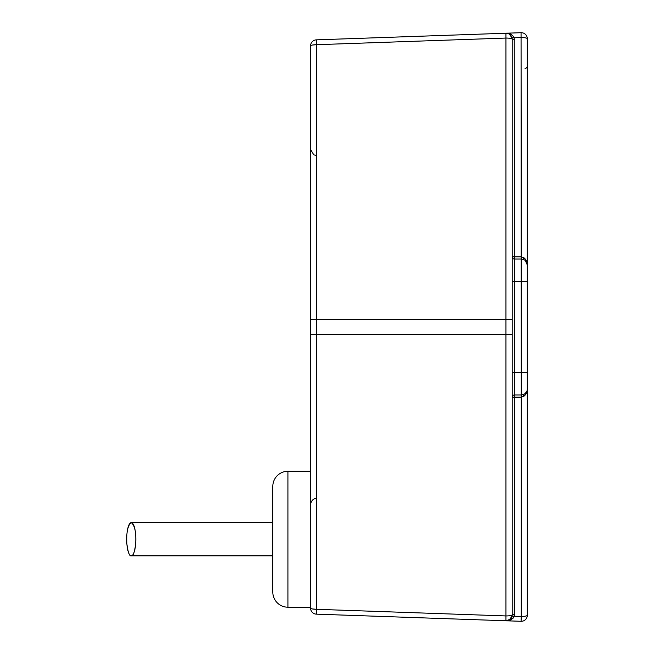 <?xml version="1.0" encoding="UTF-8"?>
<svg xmlns="http://www.w3.org/2000/svg" width="654" height="654" viewBox="0 0 654 654"><rect width="100%" height="100%" fill="white"/><g stroke="black" fill="none" stroke-linecap="round" stroke-linejoin="round"><path stroke-width="0.98" d="M131.266 555.851C133.097 556.333 134.56 552.344 135.664 543.891C136.294 532.446 134.83 525.358 131.266 522.628L272.816 522.628L131.266 522.628C127.702 525.358 126.238 532.446 126.876 543.891C127.98 552.344 129.443 556.333 131.266 555.851L272.816 555.851L131.266 555.851A16.612 4.578 90 0 1 126.688 539.239A16.612 4.578 90 0 1 131.266 522.628A16.612 4.578 90 0 1 135.844 539.239A16.612 4.578 90 0 1 131.266 555.851M272.816 486.38L272.816 592.099A15.107 15.107 0 0 0 287.915 607.206L310.576 607.206L287.915 607.206A15.107 15.107 0 0 1 272.816 592.099L272.816 486.38A15.107 15.107 0 0 1 287.915 471.272A15.107 15.107 0 0 0 272.816 486.38M527.312 38.741L527.312 265.074L527.312 38.741A6.041 1.21 180 0 0 521.271 37.531A6.041 1.21 0 0 1 527.312 38.741A6.041 6.041 0 0 0 521.058 32.7A6.041 6.041 0 0 1 527.312 38.741M527.312 134.806L527.312 265.074A6.041 6.041 0 0 0 523.552 259.483L523.552 257.488C526.2 259.499 527.451 262.033 527.312 265.074L527.312 519.194L527.312 281.686L521.271 281.686L527.312 281.686L527.312 134.806M527.312 388.926C527.451 391.967 526.2 394.501 523.552 396.512L523.552 394.517L523.552 396.512L521.271 397.117L521.271 394.959L523.552 394.517A6.041 6.041 0 0 0 527.312 388.926A6.041 6.041 0 0 1 523.552 394.517L521.271 394.959L521.271 372.314L527.312 372.314L527.312 615.259L527.312 372.314L521.271 372.314L521.271 259.041L523.552 259.483A6.041 6.041 0 0 1 527.312 265.074L525.473 260.742M527.312 587.913L527.312 519.194L527.312 587.913M525.048 68.351A2.264 2.264 0 0 0 527.312 66.087M526.822 391.305L525.448 393.283M524.426 394.076L526.495 391.959L525.211 393.495M526.944 262.998L525.219 260.505L526.495 262.041M523.552 259.483L521.271 259.041L521.271 256.883L523.552 257.488L523.731 259.556M521.14 619.804L521.058 621.3A6.041 6.041 0 0 0 527.312 615.259A6.041 6.041 0 0 1 521.058 621.3L521.271 616.469A6.041 1.21 0 0 0 527.312 615.259A6.041 1.21 180 0 1 521.271 616.469L521.271 397.117L523.552 396.512M523.552 257.488L521.271 256.883L521.058 32.7L521.271 372.314L514.469 372.314L514.469 281.686L521.271 281.686L514.469 281.686L514.469 372.314L512.205 372.314L521.271 372.314L521.271 394.959L514.469 394.959L514.469 372.314L514.469 394.959L521.271 394.959L521.271 397.117L514.469 397.117L514.469 394.959L514.469 397.117L512.205 397.223A2.264 2.264 180 0 1 514.469 394.959A2.264 2.264 -0 0 0 512.205 397.223L521.271 397.117L521.271 616.469L514.24 616.223L514.469 397.117L514.469 614.286A2.264 0.45 0 0 0 512.205 614.735L512.205 489.364M512.205 281.686L514.469 281.686L514.469 259.041L521.271 259.041L514.469 259.041L514.469 256.883L521.271 256.883L514.469 256.883L514.469 259.041A2.264 2.264 0 0 1 512.205 256.777L514.469 256.883L514.24 37.777L521.271 37.531L514.24 37.777L514.469 256.883L512.205 256.777A2.264 2.264 180 0 0 514.469 259.041L514.469 281.686L512.205 281.686M310.576 216.981L310.576 437.019L310.576 45.886L310.576 149.472L313.757 154.794L316.299 155.505M512.041 616.142L512.205 614.735L514.469 614.286L514.24 616.223L512.041 616.142L512.205 614.735A6.041 1.202 180 0 1 505.951 615.937L316.405 609.299L316.405 319.405L505.951 319.373L505.951 334.627L310.576 334.586L310.576 319.414L316.405 319.405L316.405 334.595L505.951 334.627L505.951 319.373L512.205 319.389L512.205 334.611L505.951 334.627L505.951 615.937L505.951 334.627L512.205 334.611L512.205 614.735C511.763 618.553 509.679 620.564 505.951 620.769L512.924 618.341M513.112 618.144L514.24 616.223C512 619.747 509.237 621.259 505.951 620.769L521.058 621.3L505.951 620.769L505.951 615.937A6.041 1.202 0 0 0 512.205 614.735L512.205 39.265A2.264 0.45 180 0 0 514.469 39.714L512.205 39.06M514.24 616.223L521.263 616.665M509.621 619.69L511.461 617.638M312.301 608.939L316.405 609.299A6.041 1.185 180 0 1 310.576 608.114L310.576 334.586L316.405 334.595L316.405 614.155A6.041 6.041 0 0 1 310.576 608.114A6.041 6.041 0 0 0 316.405 614.155L316.405 609.299L505.951 615.937L505.951 620.769L316.405 614.155L505.951 620.769A6.041 6.041 0 0 0 512.205 614.735M512.041 37.858L514.24 37.777C512 34.253 509.237 32.741 505.951 33.231L521.058 32.7L505.951 33.231C509.237 32.741 512 34.253 514.24 37.777L512.041 37.858L509.319 34.114M511.461 36.362L509.621 34.31M512.205 39.248L512.205 39.265A6.041 6.041 0 0 0 505.951 33.231L505.951 38.063L316.405 44.701L316.405 39.845A6.041 6.041 0 0 0 310.576 45.886A6.041 6.041 0 0 1 316.405 39.845L316.405 44.701L505.951 38.063L505.951 33.231C509.679 33.436 511.763 35.447 512.205 39.265A6.041 1.202 180 0 0 505.951 38.063L505.951 319.373L505.951 38.063A6.041 1.202 0 0 1 512.205 39.265L512.205 319.389L310.576 319.414L310.576 45.886A6.041 1.185 0 0 1 316.405 44.701L316.405 319.405L316.405 44.701L312.301 45.061M512.033 616.174L509.319 619.886M316.405 39.845L505.951 33.231L316.405 39.845M521.058 621.3L506.139 620.777M521.058 32.7L506.139 33.223M310.576 45.886L310.576 607.206M310.576 204.661L310.576 162.372M310.576 471.272L287.915 471.272L287.915 607.206L287.915 471.272L310.576 471.272M310.617 437.624L310.576 437.019M316.299 498.495L314.991 498.716C315.367 498.552 311.369 499.1 310.576 504.528"/></g></svg>
